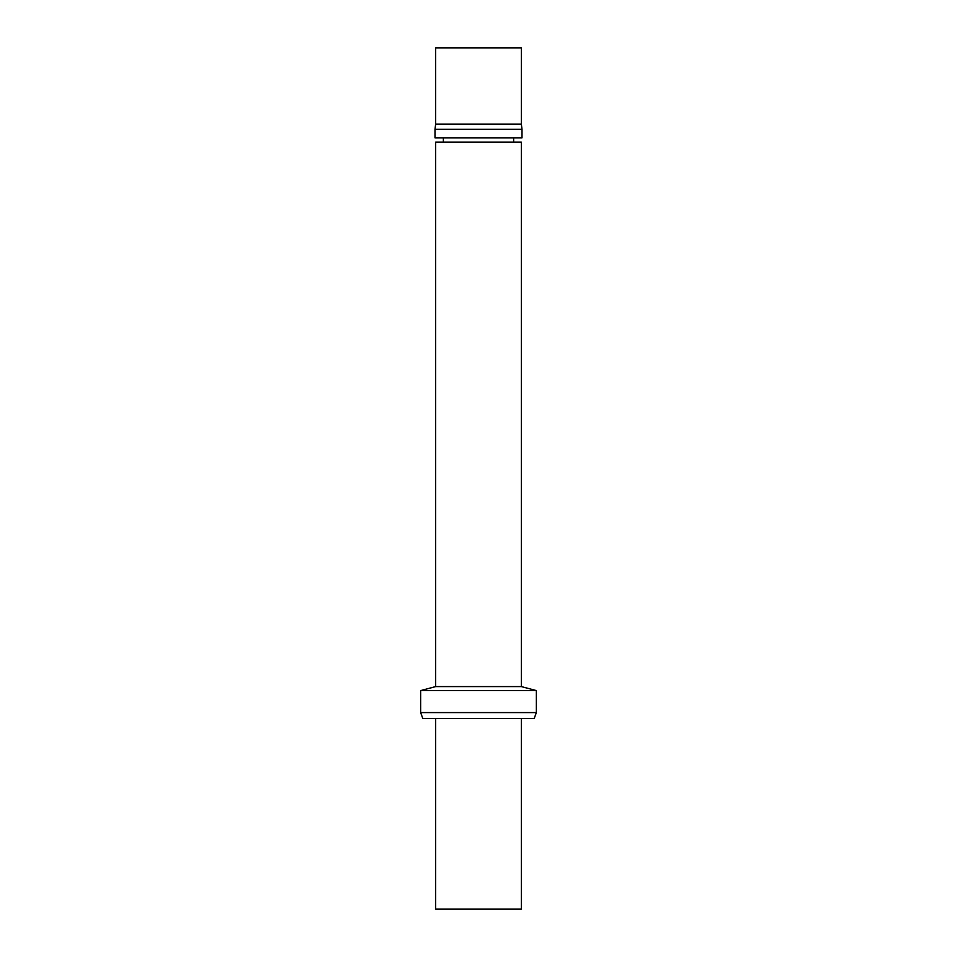<?xml version="1.0" encoding="UTF-8"?>
<svg xmlns="http://www.w3.org/2000/svg" width="957" height="957" viewBox="0 0 957 957"><rect width="100%" height="100%" fill="white"/><g stroke="black" fill="none" stroke-linecap="round" stroke-linejoin="round"><path stroke-width="1.44" d="M478.5 718.468L534.209 718.468L536.351 712.582L420.649 712.582L422.791 718.468L478.5 718.468M536.351 690.607L521.35 686.588L435.65 686.588L420.649 690.607L536.351 690.607L536.351 712.582M435.65 686.588L435.65 142.126L521.35 142.126L521.35 686.588M478.5 137.832L521.996 137.832L521.996 129.267L435.004 129.267L435.004 137.832L478.5 137.832M521.35 124.123L521.35 47.85L435.65 47.85L435.65 124.123L521.35 124.123L521.996 129.267M435.65 718.468L435.65 909.15L521.35 909.15L521.35 718.468M420.649 690.607L420.649 712.582M443.366 137.832L443.366 142.126M513.634 137.832L513.634 142.126M435.65 124.123L435.004 129.267"/></g></svg>
